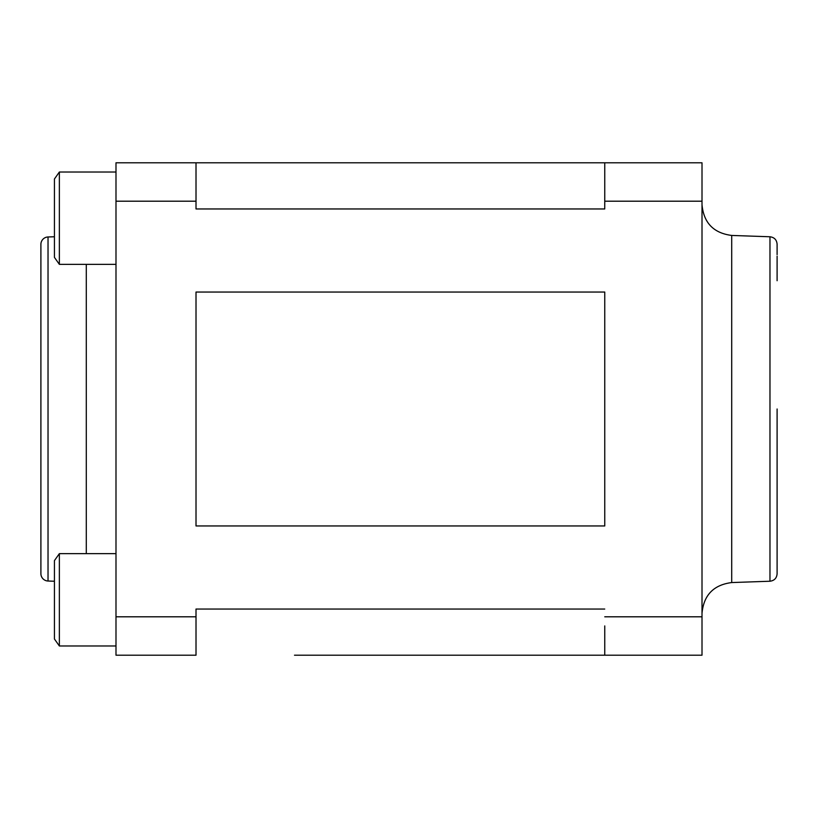 <?xml version="1.0" encoding="UTF-8"?>
<svg xmlns="http://www.w3.org/2000/svg" width="818" height="818" viewBox="0 0 818 818"><rect width="100%" height="100%" fill="white"/><g stroke="black" fill="none" stroke-linecap="round" stroke-linejoin="round"><path stroke-width="1.23" d="M40.9 244.347L40.9 573.653L40.9 244.347A7.382 7.382 0 0 1 48.027 236.975L48.027 581.025L54.438 581.25M40.9 573.653A7.382 7.382 0 0 0 48.027 581.025M777.1 409L777.1 573.847L777.1 409M769.973 581.23L769.973 236.77L731.711 235.441L731.711 582.559L769.973 581.23C774.309 580.657 776.681 578.203 777.1 573.847L777.1 548.029M777.1 545.626L777.1 537.273M59.366 645.975L54.438 639.011L54.438 560.616L59.366 553.643L59.366 645.975L115.992 645.975M59.366 264.357L54.438 257.384L54.438 178.989L59.366 172.025L59.366 264.357L115.992 264.357M604.758 525.954L196.013 525.954L196.013 292.046L604.758 292.046L604.758 525.954M540.207 655.208L604.737 655.208L604.758 652.007L604.737 655.208L294.49 655.208M604.758 192.077L604.737 208.958L604.758 201.197L702.008 201.197L702.008 655.208L604.758 655.208L604.758 625.923M604.758 186.555L604.758 165.982M604.737 208.958L196.013 208.958L196.013 162.792L702.008 162.792L702.008 201.197M196.013 162.792L115.992 162.792L115.992 655.208L196.013 655.208L196.013 609.042L604.737 609.042M294.49 162.792L540.207 162.792M604.758 201.197L604.758 162.792M777.1 280.727L777.1 256.146M777.1 254.623L777.1 244.153C776.681 239.797 774.309 237.343 769.973 236.77M40.9 272.353L40.9 545.647M86.289 553.643L86.289 264.357M196.013 201.197L115.992 201.197M196.013 616.803L115.992 616.803M702.008 616.803L604.758 616.803M731.711 235.441C713.593 233.12 703.685 222.874 702.008 204.684M731.711 582.559C713.593 584.88 703.685 595.126 702.008 613.316M115.992 172.025L59.366 172.025M115.992 553.643L59.366 553.643M48.027 236.975L54.438 236.75"/></g></svg>
